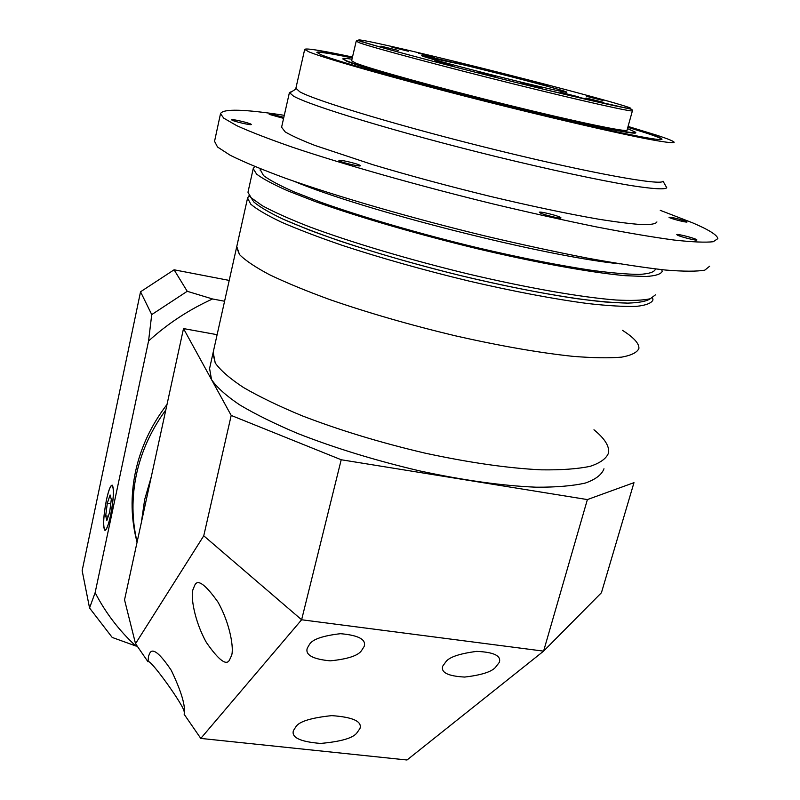 <?xml version="1.0" encoding="UTF-8"?>
<svg xmlns="http://www.w3.org/2000/svg" width="800" height="800" viewBox="0 0 800 800"><rect width="100%" height="100%" fill="white"/><g stroke="black" fill="none" stroke-linecap="round" stroke-linejoin="round"><path stroke-width="1.2" d="M136.44 474.4C131.6 497.49 131.82 520.02 137.12 541.98C131.82 520.02 131.6 497.49 136.44 474.4C141.47 451.3 151.27 429.83 165.82 409.96C151.27 429.83 141.47 451.3 136.44 474.4M141.36 522.49L144.66 499.55L151.26 476.93L144.66 499.55L141.36 522.49M446.18 661.37L442.74 666.12C440.7 672.52 448.01 676.17 464.67 677.06C480.96 675.16 491.18 671.98 495.34 667.52L499.31 662.37C501.47 655.81 493.93 652.14 476.68 651.38C460.08 653.55 449.91 656.88 446.18 661.37M309.56 644.28L307.28 648.15C305.1 654.93 312.74 659.16 330.2 660.85C347.47 659.11 357.87 655.75 361.42 650.77L364.15 646.48C366.47 639.53 358.59 635.27 340.52 633.69C322.94 635.73 312.62 639.26 309.56 644.28M194.54 585.77L193.02 589.48C190.47 595.78 194.24 620.93 206.41 642.51C218.96 660.53 226.7 666.24 229.66 659.66L231.49 655.65C234.13 649.57 230.44 624.03 217.89 601.97C205.01 583.89 197.23 578.49 194.54 585.77M231.2 415.44L183.51 328.58L124.54 599.85L135.52 643.67L203.75 535.81L231.2 415.44L341.21 459.75L301.62 619.77L543.59 651.14L407.01 760L200.79 738.42L184.15 714.27C185.8 706.43 181.51 691.79 171.29 670.35C159.64 653.07 152.43 647.43 149.65 653.45L148.51 656.26L148.03 661.82C149.2 657.1 185.52 707.68 184.11 712M296.03 726.53L293.44 730.58C291.19 737.5 300.25 741.79 320.61 743.43C340.61 741.63 352.65 738.2 356.72 733.14L359.94 728.56C362.34 721.44 352.95 717.12 331.76 715.63C311.36 717.79 299.45 721.42 296.03 726.53M183.51 328.58L217.12 334.69M587.38 499.58L633.98 482.66L601.43 592.74L543.59 651.14L587.38 499.58L341.21 459.75M203.75 535.81L301.62 619.77L200.79 738.42M135.52 643.67L148.03 661.82M360 165.38C357.61 163.62 338.46 159.18 338.92 160.48L339.2 160.8C341.44 162.53 360.86 167.04 360.32 165.71L360 165.38M251.15 124.29C249.62 122.92 231.21 118.66 231.61 119.78L231.75 119.96C233.14 121.32 251.77 125.63 251.3 124.49L251.15 124.29M283.82 117.37C276.19 115.21 271.32 114.21 269.19 114.36L283.59 118.39M686.13 221.41C678.39 218.77 672.68 217.38 668.99 217.25L669.83 217.78C673.32 219.39 687.51 222.85 687.01 221.96L686.13 221.41M695.9 239.27C691.85 237.34 676.28 233.57 676.79 234.64L677.75 235.28C681.68 237.18 697.47 241.02 696.9 239.93L695.9 239.27M560.25 217.27C556.61 215.25 538.86 211.03 539.39 212.32L540.06 212.86C543.55 214.86 561.56 219.15 560.97 217.84L560.25 217.27M284.28 115.32C244.2 109.11 222.94 108.57 220.51 113.69L223.77 118.18L236.77 125.67C250.36 131.84 269.09 139.07 292.93 147.38C344.47 164.69 418.34 185.65 492.77 203.86C529.62 212.63 564.25 220.34 596.66 226.96C626.96 232.8 652.78 237.16 674.1 240.05C692.44 242.06 705.5 242.61 713.28 241.72L717.85 238.62C717.25 235.05 708.89 229.81 692.76 222.9L660.25 210.33M214.55 141.3L217.52 147.01L230.28 155.3C243.7 161.98 262.22 169.67 285.86 178.39C336.96 196.47 410.35 217.8 484.43 235.81C521.12 244.46 555.63 251.93 587.96 258.23C618.22 263.7 644.02 267.63 665.38 270.03C683.78 271.53 696.94 271.56 704.85 270.12L709.64 266.22M295.89 88.22L299.77 91.79C315.85 100.93 403.16 127.17 497.13 150.22C591.15 173.33 661.93 186 663.04 181.19L666.77 187.8C664.72 189.69 652.72 188.93 630.76 185.52C599.32 180.28 550.27 169.81 496.17 156.61C399.25 132.87 309.48 105.61 293.33 96L289.42 92.55L292.56 91.15M665.64 185.78L666.77 187.8M542.12 88.17L520.74 82.87L542.12 88.17M398.23 50.43L380.95 46.16L398.23 50.43M408.31 51.23L391.91 47.17L408.31 51.23M434.48 57.15L418.44 53.18L434.48 57.15M469.59 65.59L453.81 61.67L469.59 65.59M508.92 75.37L493.24 71.48L508.92 75.37M547.51 85.28L531.78 81.38L547.51 85.28M603.03 100.46L586.77 96.42L603.03 100.46M603.11 102.25L585.99 98L603.11 102.25M578.35 96.79L560.82 92.44L578.35 96.79M495.68 76.63L477.72 72.19L495.68 76.63M452.29 65.45L434.39 61.03L452.29 65.45M351.63 60.76L355.58 63.03C370.25 68.96 438.41 87.86 508.14 105.05C577.95 122.28 629 132.83 627.05 130.08L632.4 110.86M342.88 58.99L346.91 61.33C362.08 67.55 434.49 87.66 508.94 106.02C583.47 124.42 637.78 135.62 635.64 132.67L635.67 132.56M351.98 59.23C345.92 58.28 342.91 58.13 342.93 58.77L347 60.97C362.17 67.17 434.59 87.28 509.04 105.64C583.57 124.03 637.88 135.25 635.74 132.32L627.46 128.6M352.37 57.59C329.28 52.85 317.46 51.12 316.88 52.4L321.05 54.74C337.45 61.7 422.59 85.42 511.51 107.36C600.5 129.35 664.65 142.56 661.9 139.06C661.33 138.07 656.27 135.99 646.71 132.84L627.91 126.98M661.78 139.38C661.1 138.36 656.05 136.29 646.62 133.18L627.82 127.31M352.29 57.93C330.79 53.51 319.01 51.71 316.92 52.52M352.5 57.04C321.67 50.49 305.73 47.95 304.68 49.42L308.86 51.82C325.66 59.08 416.71 84.49 512.54 108.15C565.97 121.32 613.56 132.22 643.03 138.13C663.45 142.11 673.8 143.43 674.16 142.23C673.51 141.14 667.92 138.86 657.37 135.4L628.07 126.43M281.59 127.25L285.2 131.9C291.26 135.55 301.21 140.09 315.07 145.49L372.72 164.65C409.06 175.52 448.18 186.09 490.09 196.34C531.55 206.2 567.6 213.79 598.25 219.13C616.63 222.07 631.33 223.91 642.35 224.64C651.09 224.75 655.95 223.85 656.91 221.94M106.46 499.97C103.5 515.78 102.92 525.75 104.72 529.89C106.34 530.45 108.28 525.68 110.55 515.56C113.55 499.57 114.14 489.55 112.33 485.5C110.67 485 108.72 489.83 106.46 499.97M110.58 515.66C113.62 499.46 114.22 489.32 112.38 485.22C110.7 484.72 108.72 489.61 106.44 499.88C103.44 515.88 102.85 525.97 104.67 530.17C106.31 530.74 108.28 525.9 110.58 515.66M137.07 542.22C130.98 519.35 130.46 495.8 135.52 471.58C140.8 447.35 151.3 424.96 167.03 404.42M89.55 607.99L95.13 592.67C105.64 612.95 119.22 630.72 135.88 646L112.21 637.44L89.55 607.99L82.15 570.64L140.54 291.79L151.73 314.6L187.23 291.3L212.56 298.97L224.58 301.24M212.56 298.97C189.01 309.63 167.68 323.64 148.56 341.02L151.73 314.6M95.13 592.67L148.56 341.02M137.24 646.16L135.88 646M140.54 291.79L174.09 269.8L187.23 291.3M174.09 269.8L229.22 280.42M107.31 503.2L105.69 515.84L106.86 520.41L109.67 512.2L111.3 499.4L110.1 494.98L107.31 503.2L110.75 503.71M108.29 516.21L105.69 515.84M293.86 181.21C363.15 210.37 544.21 256.32 619.89 263.86M260.25 169.66L263.52 175.58C269.55 180.1 279.71 185.52 293.99 191.83L320.72 202.22C362.06 217.02 419.85 233.87 477.71 247.8C521.58 258.05 559.81 265.6 592.4 270.44C611.95 272.99 627.62 274.32 639.4 274.41C648.8 273.83 654.1 272.18 655.3 269.46M253.94 202.09C259.67 206.92 269.32 212.58 282.9 219.08L308.36 229.67C347.79 244.67 403.31 261.51 460.24 275.51C517.05 289.17 569.91 298.71 605.4 302.02L627.75 303.12C639.14 302.74 646.62 301.3 650.18 298.78C646.62 301.3 639.14 302.74 627.75 303.12C614.12 302.82 596.96 301.31 576.24 298.59C542.22 293.52 503.55 285.82 460.24 275.51C416.74 264.71 376.74 253.25 340.25 241.14C317.78 233.33 298.67 225.98 282.9 219.08C269.32 212.58 259.67 206.92 253.94 202.09L250.82 197.41L253.94 202.09M248.19 191.27L248.03 192.49L251.26 197.86L262.46 205.81C273.87 211.99 289.28 218.9 308.7 226.52C350.49 242.18 409.3 259.75 468.69 274.08C527.84 288.03 581.61 297.36 616.01 300.01C631.59 300.81 643.02 300.39 650.3 298.75L655.45 294.83M254.65 166.48L253.22 168.65L256.58 174.09C262.7 178.75 273.11 184.34 287.8 190.85L315.36 201.6C358.05 216.92 417.96 234.42 478.01 248.89C537.79 263 591.57 272.66 625.27 275.68L645.74 276.51C655.46 275.9 660.94 274.19 662.18 271.38L661.77 269.66M236.77 246.54L239.49 254.55C245.25 260.4 255.22 267.11 269.41 274.66C285.96 282.6 306.07 290.9 329.74 299.57C368.24 312.89 410.09 324.97 455.29 335.8C500.1 345.94 539.29 352.78 572.88 356.34C593.07 357.96 609.33 358.22 621.67 357.13C631.58 355.31 637.32 352.39 638.91 348.37C639.2 343.47 633.72 337.46 622.47 330.34M213.19 352.3L215.24 362.99C220.53 370.43 229.96 378.61 243.56 387.55C259.48 396.79 278.94 406.17 301.93 415.72C339.39 430.18 380.33 442.62 424.73 453.06C468.82 462.58 507.6 468.18 541.09 469.83C561.28 470.13 577.66 468.95 590.24 466.3C600.45 462.9 606.57 458.38 608.61 452.76C609.44 446.07 604.56 438.41 593.96 429.78M652.59 297.82L652.97 299.9C651.61 303.16 646.04 305.32 636.28 306.38C624.06 306.73 607.85 305.78 587.67 303.53C554.05 299.07 514.66 291.63 469.52 281.2C423.95 270.18 381.67 258.28 342.68 245.5C318.69 237.26 298.28 229.47 281.43 222.16C266.97 215.27 256.74 209.27 250.76 204.18L247.57 198.07L249.18 195.44M247.57 198.07L236.6 247.31L239.49 254.55C245.25 260.4 255.22 267.11 269.41 274.66C285.96 282.6 306.07 290.9 329.74 299.57C368.24 312.89 410.09 324.97 455.29 335.8C500.1 345.94 539.29 352.78 572.88 356.34C593.07 357.96 609.33 358.22 621.67 357.13C631.58 355.31 637.32 352.39 638.91 348.37M236.6 247.31L212.95 353.38L215.24 362.99C220.53 370.43 229.96 378.61 243.56 387.55C259.48 396.79 278.94 406.17 301.93 415.72C339.39 430.18 380.33 442.62 424.73 453.06C468.82 462.58 507.6 468.18 541.09 469.83C561.28 470.13 577.66 468.95 590.24 466.3C600.45 462.9 606.57 458.38 608.61 452.76M209.58 368.51L211.53 379.61C216.74 387.28 226.1 395.69 239.6 404.83C255.43 414.26 274.79 423.81 297.68 433.48C334.98 448.11 375.78 460.61 420.06 470.99C464.03 480.42 502.75 485.83 536.23 487.2C556.42 487.3 572.82 485.91 585.43 483.02C595.68 479.38 601.86 474.62 603.97 468.76M562.13 90.47C576.4 94.81 557.27 90.96 518.83 81.58C480.57 72.25 435.59 60.43 425.19 57.01C398.39 48.42 533.49 81.5 562.13 90.47M624.79 107.84L625.43 108.04M351.59 60.89L356.17 41.33C356.33 40.31 358.22 40.41 361.85 41.64C379.16 47.42 470.7 71.61 546.62 89.99L628.63 108.64C631.48 109.14 632.75 109.84 632.44 110.72C634.62 112.71 583.62 101.35 513.62 83.96C443.69 66.6 375.16 48.26 360.27 43.08L356.21 41.23M362.41 41.68C378.85 47.37 466.91 70.58 542.04 88.87C617.35 107.22 649.41 113.36 620.13 104.64C591.89 96.16 517.64 76.82 454.2 61.29C390.64 45.71 344.7 35.67 362.41 41.68M361.36 41.76L364.29 42.29M360.09 727.99L359.94 728.56M231.65 654.95L231.49 655.65M364.31 645.87L364.15 646.48M499.51 661.68L499.31 662.37M220.51 113.69L214.44 141.83M424.39 56.67L463.39 64.82C501.14 73.9 552.27 87.26 561.45 90.38L564.4 91.84M289.42 92.55L281.5 127.65M295.83 88.49L304.68 49.42M295.99 88.99L289.55 93.05M105.3 530.26L104.67 530.17M253.22 168.65L248.05 191.88M260.13 170.2L260.44 168.83M652.27 297.98L652.95 299.17M249.71 196.16L247.73 197.39M212.95 353.38L209.33 369.64"/></g></svg>

